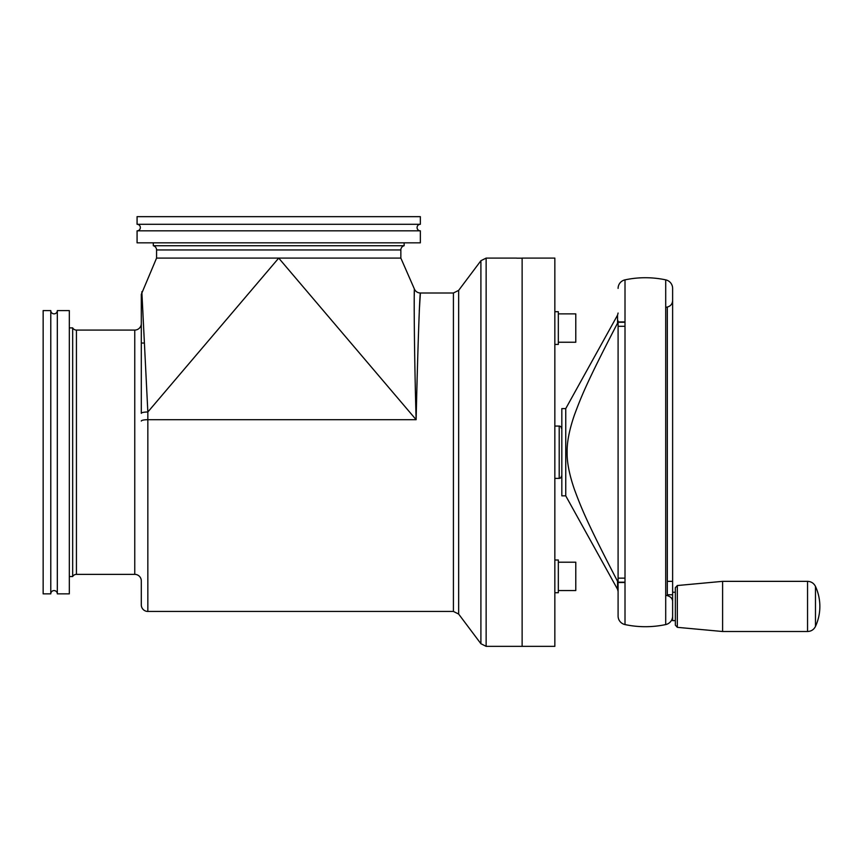 <?xml version="1.0" encoding="UTF-8"?>
<svg xmlns="http://www.w3.org/2000/svg" width="863" height="863" viewBox="0 0 863 863"><rect width="100%" height="100%" fill="white"/><g stroke="black" fill="none" stroke-linecap="round" stroke-linejoin="round"><path stroke-width="1.29" d="M554.844 344.423L558.329 344.423L558.329 311.705L554.844 311.705M554.844 560.011L558.329 560.011L558.329 592.73L554.844 592.73M558.329 313.884L575.783 313.884L575.783 342.244L558.329 342.244M558.329 562.201L575.783 562.201L575.783 590.551L558.329 590.551M561.382 476.193A2.179 2.179 0 0 1 559.202 478.372L559.202 426.063A2.179 2.179 0 0 1 561.382 428.242M559.202 478.372L554.844 478.372M559.202 426.063L554.844 426.063M522.126 452.223L522.126 646.344L554.844 646.344L554.844 258.102L522.126 258.102L522.126 452.223M420.346 230.831A3.269 3.269 0 0 1 417.077 227.562A3.269 3.269 0 0 1 420.346 224.294L137.077 224.294A3.269 3.269 0 0 1 140.345 227.562A3.269 3.269 0 0 1 137.077 230.831L420.346 230.831L420.346 242.837L137.077 242.837L137.077 230.831M57.325 310.583A3.269 3.269 0 0 1 54.056 313.852A3.269 3.269 0 0 1 50.788 310.583L50.788 593.863A3.269 3.269 0 0 1 54.056 590.583A3.269 3.269 0 0 1 57.325 593.863L69.32 593.863L69.32 310.583L57.325 310.583L57.325 593.863M137.077 224.294L137.077 216.656L420.346 216.656L420.346 224.294M419.278 310.96L420.4 292.999C419.828 291.78 417.746 347.142 416.128 419.698L278.717 258.102L156.57 258.102L156.57 249.946A4.358 4.358 0 0 0 153.301 245.728L153.301 242.837M153.301 245.728L404.132 245.728L404.132 242.837M69.32 327.897L72.665 327.897L72.665 576.549L69.32 576.549M50.788 593.863L43.15 593.863L43.15 310.583L50.788 310.583M141.305 343.043L144.283 343.043M141.305 421.036A6.548 1.338 0 0 1 147.843 419.698L147.843 611.446A6.548 6.548 0 0 1 141.305 604.898L141.305 580.907A6.548 6.548 0 0 0 134.757 574.359L134.757 330.076A6.548 6.548 0 0 0 141.305 323.539L141.305 329.828M480.907 642.665L480.907 260.712L458.652 290.378L458.652 614.057L480.907 643.722L480.907 642.665L480.907 643.679M141.305 413.334L141.305 294.369L141.305 413.334A6.548 1.338 180 0 1 147.843 411.996L141.845 291.748L147.843 411.996L278.717 258.102L400.853 258.102L400.853 249.946L156.57 249.946M400.853 258.102L414.413 289.073A6.548 6.548 0 0 0 420.4 292.999L453.42 292.999L453.42 611.446L458.652 614.057M147.843 611.446L453.42 611.446M72.665 327.897A4.358 4.358 0 0 0 76.44 330.076L134.757 330.076M76.44 330.076L76.44 574.359L134.757 574.359M76.44 574.359A4.358 4.358 0 0 0 72.665 576.549M480.907 260.712L486.139 258.102L516.678 258.102M486.139 258.102L486.139 646.344L522.126 646.344L522.126 258.166L516.678 258.166M404.132 245.728A4.358 4.358 0 0 0 400.853 249.946M141.305 295.081L141.305 296.106M141.305 298.501L141.305 303.258M141.305 307.94L141.305 311.543M141.305 313.517L141.305 317.692M141.305 324.704L141.305 335.351M147.843 411.996L147.843 419.698L416.128 419.698C414.035 346.689 413.992 288.598 414.413 289.073L414.262 295.578M414.218 298.9L414.197 311.101M143.431 324.359L142.794 310.421M625.006 582.191L618.091 582.191L618.091 321.942L625.006 321.942L625.006 279.86L625.006 624.575A8.727 8.727 0 0 1 618.091 616.042L618.091 610.799L618.091 616.042M618.091 321.942L618.091 610.702L618.091 583.539L618.091 591.403L617.552 589.289L565.75 495.847L561.824 495.847L561.824 408.598L565.75 408.598L565.75 495.847M672.622 610.702L672.622 288.393A8.727 8.727 0 0 0 665.707 279.86A98.155 98.155 0 0 0 625.006 279.86A8.727 8.727 0 0 0 618.091 288.393M625.006 322.255L618.091 322.255L618.091 582.503L625.006 582.503L625.006 624.575A98.155 98.155 0 0 0 665.707 624.575A8.727 8.727 0 0 0 672.622 616.042L672.622 592.255L675.351 592.255M815.481 606.43L815.481 586.43C813.82 583.194 811.177 581.5 807.552 581.349L807.552 631.511C811.177 631.36 813.82 629.666 815.481 626.43L815.481 606.43M722.611 581.349L677.336 585.535L677.336 627.336L722.611 631.511L722.611 581.349L807.552 581.349M677.336 627.336L675.351 625.168L675.351 587.703L677.336 585.535M665.707 307.347L667.326 307.023C670.627 306.149 672.385 304.003 672.622 300.604L672.622 601.328C672.633 598.685 670.864 596.786 667.326 595.632L668.545 595.966M667.326 581.349L672.622 581.349L672.622 452.223M671.317 597.919L672.299 599.58M672.32 599.656L672.622 601.155M561.824 423.862L561.824 480.572M565.75 408.598L617.552 315.146L617.552 323.14L618.091 320.896M618.091 582.503L617.552 581.295C586.333 521.241 581.069 507.293 574.38 489.332C569.31 474.564 566.894 462.19 567.142 452.223C566.894 442.244 569.31 429.882 574.38 415.114C581.069 397.153 586.333 383.204 617.552 323.14M675.351 620.616L672.622 620.616L672.622 606.43M667.326 307.023L667.326 595.632L665.707 595.341M672.622 610.799L672.622 616.042M672.622 581.349L672.622 601.328M665.707 279.86L665.707 624.575M617.552 581.295L617.552 589.289M672.622 594.769L667.326 594.769M625.006 578.145L618.091 578.145M625.006 326.3L618.091 326.3M458.652 290.378L453.42 292.999M480.907 643.722L486.139 646.344M156.57 258.102L141.305 294.369M815.481 626.43A47.918 47.918 0 0 0 815.481 586.43M722.611 631.511L807.552 631.511M617.552 315.146L618.091 313.032"/></g></svg>
